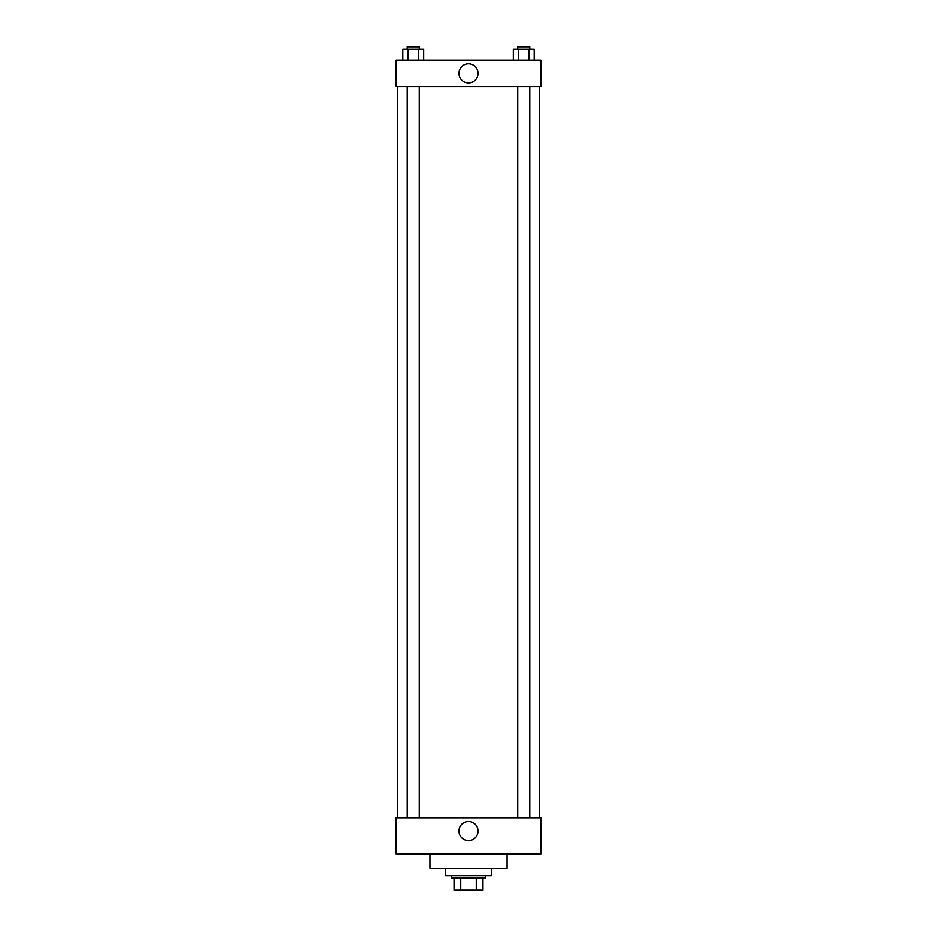 <?xml version="1.0" encoding="UTF-8"?>
<svg xmlns="http://www.w3.org/2000/svg" width="937" height="937" viewBox="0 0 937 937"><rect width="100%" height="100%" fill="white"/><g stroke="black" fill="none" stroke-linecap="round" stroke-linejoin="round"><path stroke-width="1.41" d="M476.277 878.086L476.277 890.15L454.023 890.15L454.023 878.086M476.277 890.15L482.977 890.15L482.977 878.086L482.977 890.15M485.389 875.673L485.389 878.086L451.611 878.086L451.611 875.673M460.723 878.086L460.723 890.15M445.579 868.435L445.579 875.673L491.421 875.673L491.421 868.435M429.896 853.958L429.896 868.435L507.104 868.435L507.104 853.958M396.117 853.958L540.883 853.958L396.117 853.958L396.117 817.767L540.883 817.767L540.883 853.958M458.954 831.037A9.546 9.546 0 0 1 473.267 822.768A9.546 9.546 0 0 1 473.267 839.306A9.546 9.546 0 0 1 458.954 831.037M539.677 86.661L539.677 817.767M540.883 86.661L396.117 86.661L396.117 60.12L540.883 60.12L540.883 86.661M478.046 73.391A9.546 9.546 0 0 1 463.733 81.66A9.546 9.546 0 0 1 463.733 65.121A9.546 9.546 0 0 1 478.046 73.391M534.254 60.12L534.254 49.263L513.359 49.263L513.359 60.12M529.03 49.263L529.03 60.12M518.583 49.263L518.583 60.12M517.774 49.263L517.774 46.85L529.838 46.85L529.838 49.263M423.641 60.12L423.641 49.263L402.746 49.263L402.746 60.12M418.417 49.263L418.417 60.12M407.97 49.263L407.97 60.12M407.162 49.263L407.162 46.85L419.226 46.85L419.226 49.263M397.323 86.661L397.323 817.767M529.838 817.767L529.838 86.661M517.774 817.767L517.774 86.661M407.162 86.661L407.162 817.767M419.226 86.661L419.226 817.767"/></g></svg>
